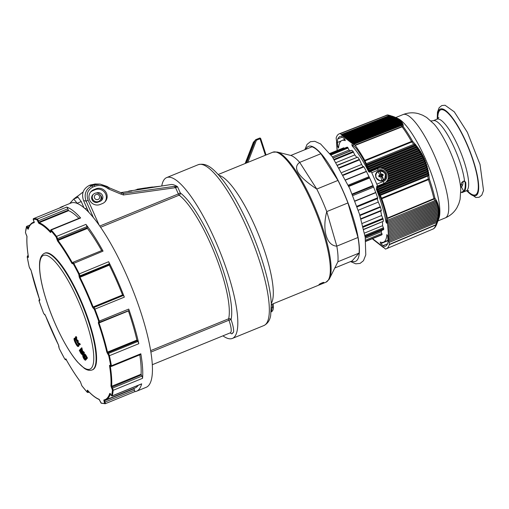 <?xml version="1.0" encoding="UTF-8"?>
<svg xmlns="http://www.w3.org/2000/svg" width="509" height="509" viewBox="0 0 509 509"><rect width="100%" height="100%" fill="white"/><g stroke="black" fill="none" stroke-linecap="round" stroke-linejoin="round"><path stroke-width="0.76" d="M350.402 150.868A45.015 11.045 -112.2 0 0 349.059 150.066L332.377 156.88M349.059 150.066L347.698 147.349A47.712 11.707 -112.2 0 0 347.151 147.152L347.074 147.184M344.205 148.342L343.747 147.782L329.851 153.457L343.747 147.782M63.046 206.59A1.801 0.439 67.8 0 1 63.078 206.571A1.801 0.439 67.8 0 1 63.11 206.565A99.522 24.419 67.8 0 0 61.226 207.004A99.522 24.419 67.8 0 0 59.585 207.996M72.469 263.026L72.437 262.968A95.921 23.535 -112.2 0 0 58.02 240.445L57.504 238.645A1.801 0.439 -112.2 0 0 56.531 236.392A99.522 24.419 -112.2 0 0 53.852 233.027A99.522 24.419 -112.2 0 0 51.237 229.985A1.801 0.439 -112.2 0 0 50.887 229.788L80.295 217.769A1.801 0.439 67.8 0 1 80.645 217.973A99.522 24.419 67.8 0 0 66.692 207.074A1.801 0.439 67.8 0 1 67.773 208.811L68.588 210.675A95.921 23.535 67.8 0 1 78.895 218.342M98.682 321.236L98.371 323.094A95.38 23.401 67.8 0 1 106.801 352.082L108.703 355.664A98.981 24.286 67.8 0 1 110.701 365.685L110.37 365.984L109.772 365.265L109.486 365.5A95.38 23.401 67.8 0 1 110.943 386.045L112.438 390.091A98.981 24.286 67.8 0 1 111.541 395.582L109.74 393.393A95.38 23.401 67.8 0 1 103.842 399.991L104.53 403.414A98.981 24.286 67.8 0 1 100.973 402.905L99.077 399.304A95.38 23.401 67.8 0 1 87.389 390.18L87.09 392.07A98.981 24.286 67.8 0 1 81.828 385.695L80.346 381.648A95.38 23.401 67.8 0 1 66.005 359.252L65.502 358.902L65.4 359.526L64.802 359.093A98.981 24.286 67.8 0 1 59.241 348.563L58.56 345.153A95.38 23.401 67.8 0 1 45.416 315.485L43.621 313.321A98.981 24.286 67.8 0 1 39.257 301.455L39.575 299.597A95.38 23.401 67.8 0 1 31.138 270.61L29.242 267.021A98.981 24.286 67.8 0 1 27.238 257L27.575 256.708L28.167 257.427L28.459 257.191A95.38 23.401 67.8 0 1 26.996 236.647L25.501 232.6A98.981 24.286 67.8 0 1 26.404 227.109L28.199 229.298A95.38 23.401 67.8 0 1 34.103 222.7L33.416 219.277A98.981 24.286 67.8 0 1 36.972 219.786L38.869 223.387A95.38 23.401 67.8 0 1 50.55 232.511L50.849 230.622A98.981 24.286 67.8 0 1 56.111 236.997L57.6 241.043A95.38 23.401 67.8 0 1 71.934 263.439L72.437 263.789L72.539 263.166L73.143 263.598A98.981 24.286 67.8 0 1 78.704 274.128L79.379 277.539A95.38 23.401 67.8 0 1 92.523 307.207L94.318 309.37A98.981 24.286 67.8 0 1 98.682 321.236L99.331 321.09A99.522 24.419 -112.2 0 0 94.941 309.16A1.801 0.439 -112.2 0 0 93.866 307.519L93.141 306.984A95.921 23.535 -112.2 0 0 79.919 277.151L79.849 275.891A1.801 0.439 -112.2 0 0 79.239 273.727A99.522 24.419 -112.2 0 0 73.652 263.14A1.801 0.439 -112.2 0 0 72.895 262.339L102.303 250.326A1.801 0.439 67.8 0 1 103.06 251.128A99.522 24.419 67.8 0 0 85.938 224.38A1.801 0.439 67.8 0 1 86.912 226.632L87.427 228.433A95.921 23.535 67.8 0 1 101.641 250.593M108.646 261.715A1.801 0.439 67.8 0 1 109.257 263.878L109.327 265.138A95.921 23.535 67.8 0 1 122.548 294.972L123.273 295.506A1.801 0.439 67.8 0 1 124.349 297.141A99.522 24.419 67.8 0 0 108.646 261.715L78.704 274.128M128.376 310.77L128.427 310.948A95.921 23.535 67.8 0 1 136.908 340.101L137.805 341.475A1.801 0.439 67.8 0 1 138.811 343.696A99.522 24.419 67.8 0 0 128.739 309.078A1.801 0.439 67.8 0 1 128.879 310.56A1.801 0.439 67.8 0 1 128.815 310.566M61.226 207.004L70.916 203.04A99.522 24.419 67.8 0 1 80.619 205.242A99.522 24.419 67.8 0 1 92.95 217.05A99.522 24.419 67.8 0 1 142.234 316.585A99.522 24.419 67.8 0 1 146.198 387.304L136.501 391.262A99.522 24.419 67.8 0 1 134.63 391.701A1.801 0.439 67.8 0 0 134.65 391.695L105.242 403.713A1.801 0.439 -112.2 0 0 105.064 402.116L104.498 400.309M110.37 365.984A0.541 0.414 140.5 0 0 110.434 366.13L111.337 366.467L140.745 354.449A1.801 0.439 67.8 0 0 140.821 353.774A99.522 24.419 67.8 0 1 142.571 378.308A1.801 0.439 67.8 0 0 141.903 376.1L112.495 388.113L111.668 386.267A95.921 23.535 -112.2 0 0 110.243 365.895M110.911 395.048L112.165 395.977L141.572 383.964A1.801 0.439 67.8 0 0 141.667 383.831A99.522 24.419 67.8 0 1 136.501 391.262M133.892 388.437L134.471 390.104A1.801 0.439 67.8 0 1 134.65 391.695M139.803 354.837A95.921 23.535 67.8 0 1 141.076 374.255L141.903 376.1M138.162 385.351A95.921 23.535 67.8 0 1 135.139 387.928L105.732 399.947A95.921 23.535 -112.2 0 0 110.345 394.017M85.588 356.389A540.673 520.446 -138.2 0 1 85.079 355.467L84.634 355.034A538.63 61.907 156.1 0 0 84.341 355.352L84.532 356.065A540.685 520.459 41.8 0 0 85.041 356.987A538.477 61.888 -23.9 0 1 85.588 356.389M84.85 355.136A538.083 61.843 156.1 0 0 84.831 355.155L85.022 355.861A540.144 519.943 41.8 0 0 85.417 356.58M84.303 356.294L83.756 354.289A538.732 61.92 -23.9 0 1 84.055 353.959L84.589 353.73L85.786 355.002A540.119 519.912 41.8 0 0 87.491 358.069L87.001 358.272A538.248 61.863 156.1 0 0 86.772 358.521A540.673 520.446 -138.2 0 1 86.18 357.452A538.363 61.875 156.1 0 0 85.633 358.05A540.685 520.459 41.8 0 0 86.231 359.119A538.248 61.863 156.1 0 0 86.008 359.367A540.692 520.465 -138.2 0 1 84.303 356.294M86.295 357.662A537.822 61.818 156.1 0 0 86.123 357.852A540.144 519.943 41.8 0 0 86.715 358.915A537.708 61.805 156.1 0 0 86.492 359.163L86.008 359.367M86.715 358.915L86.231 359.119M86.123 357.852L85.633 358.05M85.079 355.467L84.679 355.015M84.055 353.959L85.302 355.199A540.66 520.433 41.8 0 0 87.001 358.272M87.491 358.069A537.708 61.805 156.1 0 0 87.262 358.323L86.772 358.521M80.467 349.199L80.231 349.295A540.692 520.465 41.8 0 0 81.885 352.381L82.433 354.391A538.815 61.933 156.1 0 0 82.153 354.709L82.534 354.55M82.973 353.806L82.922 354.188A538.274 61.869 156.1 0 0 82.636 354.512L82.153 354.709L80.944 353.456A540.66 520.433 -138.2 0 1 79.289 350.364A539.235 61.977 -23.9 0 1 79.499 350.122A540.673 520.446 41.8 0 0 81.147 353.195L81.574 353.634A538.916 61.939 -23.9 0 1 81.854 353.322L81.663 352.616A540.685 520.459 -138.2 0 1 80.015 349.537A539.235 61.977 -23.9 0 1 80.231 349.295M79.499 350.122L79.989 349.925A540.132 519.924 41.8 0 0 81.637 352.998L82.064 353.437M81.637 352.998L81.147 353.195L81.574 353.634M81.408 348.003L81.892 347.8A539.031 369.572 144 0 0 82.515 350.854L82.032 351.051A539.763 274.007 -13.6 0 0 83.947 352.718A538.815 61.933 156.1 0 0 83.648 353.042A539.705 273.982 166.4 0 1 82.197 351.77A540.685 520.459 41.8 0 0 83.171 353.57A538.815 61.933 156.1 0 0 82.948 353.812A540.692 520.465 -138.2 0 1 80.409 349.098A539.235 61.977 -23.9 0 1 80.632 348.85A540.685 520.459 41.8 0 0 81.586 350.637A539.635 369.986 -36 0 1 81.109 348.321A539.235 61.977 -23.9 0 1 81.408 348.003A539.572 369.941 144 0 0 82.032 351.051M80.632 348.85L81.116 348.652A540.144 519.943 41.8 0 0 81.211 348.83M83.323 352.762A540.144 519.943 41.8 0 0 83.654 353.367A538.274 61.869 156.1 0 0 83.431 353.615L82.948 353.812M82.515 350.854A539.222 273.734 -13.6 0 0 84.43 352.521L83.947 352.718M84.43 352.521A538.274 61.869 156.1 0 0 84.131 352.845L83.648 353.042M83.654 353.367L83.171 353.57M86.256 359.259A540.151 519.943 41.8 0 0 86.314 359.36A537.708 61.805 156.1 0 0 85.697 360.067L85.595 360.105M86.314 359.36L85.83 359.558A538.248 61.863 156.1 0 0 85.207 360.264L85.652 360.098M85.697 360.067L85.207 360.264L83.966 358.972A540.66 520.433 -138.2 0 1 83.209 357.598L82.617 355.568A538.732 61.92 -23.9 0 1 83.234 354.868A540.692 520.465 41.8 0 0 83.82 355.937A538.63 61.907 156.1 0 0 83.202 356.637L83.419 357.356A540.673 520.446 41.8 0 0 84.176 358.73L84.615 359.195A538.363 61.875 -23.9 0 1 85.238 358.495A540.692 520.465 41.8 0 0 85.83 359.558M84.125 355.944A538.083 61.843 156.1 0 0 83.692 356.434L83.902 357.159A540.132 519.924 41.8 0 0 84.659 358.533L85.105 358.998L84.615 359.195M83.699 354.678L83.234 354.868M75.733 336.767L76.216 336.57A540.113 519.912 41.8 0 0 76.827 337.779L76.344 337.976C75.949 338.262 76.096 339.229 76.783 340.871A539.807 62.047 -23.9 0 1 77.273 340.336L77.762 340.133A540.119 519.918 41.8 0 0 78.373 341.335A539.19 61.971 156.1 0 0 77.883 341.87C78.774 343.295 79.366 343.779 79.665 343.314A540.113 519.912 41.8 0 0 80.295 344.517L79.805 344.714C78.99 346.794 74.123 337.289 75.733 336.767A540.653 520.427 41.8 0 0 76.344 337.976L76.325 337.982M76.827 337.779C76.439 338.065 76.585 339.032 77.266 340.674M74.32 338.326A540.685 520.465 41.8 0 0 74.925 339.535C73.741 339.738 77.311 346.705 77.762 345.07A540.685 520.465 41.8 0 0 78.392 346.273C77.654 348.315 72.793 338.816 74.32 338.326L74.804 338.129A540.144 519.943 41.8 0 0 75.415 339.338C74.225 339.541 77.794 346.508 78.252 344.867A540.144 519.943 41.8 0 0 78.876 346.069L78.214 346.457L78.876 346.069M77.317 203.466L73.741 199.025L77.298 196.277L81.249 201.57L77.209 203.225M83.991 207.767L81.249 201.57M86.727 210.242L87.472 209.409M85.105 208.728L86.848 208.016M69.708 203.536L73.741 199.025L77.782 197.377M77.362 196.423L83.145 191.95M74.925 339.535L75.415 339.338M77.623 345.242L78.252 344.867M77.273 340.336A540.66 520.44 41.8 0 0 77.89 341.533A539.731 62.034 156.1 0 0 77.393 342.067C78.291 343.499 78.882 343.976 79.181 343.511A540.653 520.427 41.8 0 0 79.805 344.714L80.295 344.517M79.029 343.69L79.665 343.314M77.89 341.533L78.373 341.335M77.393 342.067L77.883 341.87M44.474 253.278L44.977 253.075A63.021 15.461 67.8 0 1 81.682 302.111A63.021 15.461 67.8 0 1 94.171 368.643A63.021 15.461 67.8 0 1 92.644 369.75L92.142 369.954A63.021 15.461 -112.2 0 0 93.669 368.847A63.021 15.461 -112.2 0 0 79.697 298.891A63.021 15.461 -112.2 0 0 44.474 253.278C39.435 255.976 39.352 262.682 39.575 268.567C40.135 278.105 42.775 289.895 47.49 303.93C55.188 326.886 67.761 351.146 77.915 362.453L84.144 368.198C86.931 370.221 89.59 370.806 92.142 369.954M87.936 210.465L87.249 210.751M273.346 306.335A1.801 1.145 178 0 1 273.352 306.399A1.801 1.145 178 0 1 272.315 307.481L271.265 311.896C272.875 311.031 273.568 309.198 273.346 306.399L273.282 303.727M381.413 176.922L381.273 176.165L381.585 176.858L380.783 177.183M382.577 175.56L382.259 174.835L380.764 175.446L380.452 174.752L379.841 175.001M379.797 174.905L380.573 174.587L380.885 175.281L381.553 174.542A7.406 1.47 -25.2 0 1 382.774 174.116A7.215 2.367 68.4 0 1 383.29 175.281L382.094 175.758A7.349 1.807 67.8 0 1 383.449 179.906L383.449 180.071A5.039 4.855 -138.2 0 1 381.833 180.733L381.833 180.561A7.349 1.807 -112.2 0 0 380.477 176.419L379.148 176.973A7.215 1.158 -112.8 0 0 378.632 175.809A7.406 1.47 -25.2 0 1 379.943 175.204L379.638 175.79L379.975 175.77L378.83 176.235M381.667 181.064A5.039 4.855 -138.2 0 0 384.072 179.626L384.403 179.257A5.039 4.855 41.8 0 1 383.449 180.071L381.648 176.012L381.273 176.165M381.254 175.128L379.555 171.119A7.349 1.807 67.8 0 1 381.553 174.542M377.856 171.711A5.039 4.855 -138.2 0 1 379.453 171.062L379.555 171.119A4.918 4.734 -138.2 0 1 383.449 179.906M382.094 175.758L381.648 176.012M382.774 174.116L382.259 174.835M379.453 171.062L379.459 171.062C387.705 171.883 385.854 177.011 384.403 179.257A5.039 4.855 41.8 0 0 379.485 171.056M379.943 175.204A7.349 1.807 -112.2 0 0 377.939 171.775L377.843 171.718A5.039 4.855 41.8 0 0 381.833 180.727L381.833 180.727M381.833 180.561A4.918 4.734 -138.2 0 1 377.939 171.775L376.558 172.901A5.039 4.855 -138.2 0 0 375.438 175.185M394.774 117.102L396.059 117.681L394.768 117.674L344.975 137.341L344.886 137.888L344.332 136.838L393.877 117.261L395.429 117.394L393.75 117.21L344.237 136.762L344.148 137.309L343.594 136.259L392.795 116.822L394.386 116.943L392.662 116.765L343.499 136.183L343.403 136.736L342.85 135.68L391.65 116.402L393.279 116.523L391.504 116.351L342.754 135.61L342.665 136.157L342.112 135.108L390.441 116.007L392.115 116.128L390.288 115.963L342.016 135.031L341.927 135.579L341.374 134.529L389.175 115.638L391.491 116.001M392.115 116.128L392.725 116.383M393.279 116.523L393.902 116.79M393.68 116.669L395.016 117.223M395.429 117.394L396.059 117.681M396.409 117.865L397.039 118.164L395.722 118.171L345.719 137.92L345.63 138.467L345.077 137.417L394.889 117.732L396.409 117.865L395.798 117.566M397.325 118.368L397.949 118.673L396.606 118.692L346.457 138.499L346.368 139.046L345.815 137.996L395.83 118.234L397.325 118.368L396.759 118.056M398.178 118.902L398.795 119.214L397.421 119.24L347.202 139.078L347.113 139.625L346.553 138.575L396.708 118.756L398.178 118.902L397.656 118.565M398.961 119.462L399.565 119.78L398.165 119.819L347.94 139.657L347.851 140.204L347.297 139.154L397.516 119.31L398.961 119.462L398.483 119.112M399.686 120.048L400.271 120.372L398.84 120.423L348.678 140.236L348.589 140.783L348.035 139.733L398.254 119.889L399.686 120.048L399.247 119.679M400.335 120.665L400.914 120.989L399.444 121.053L349.422 140.815L349.333 141.362L348.78 140.306L398.916 120.499L400.335 120.665L399.94 120.277M400.927 121.307L401.48 121.632L399.985 121.708L350.16 141.387L350.071 141.935L349.518 140.885L399.514 121.129L400.927 121.307L400.57 120.9M401.448 121.975L401.983 122.306L400.449 122.395L350.905 141.966L350.816 142.514L350.256 141.464L400.042 121.791L401.448 121.975L401.13 121.556M401.913 122.675L402.422 123.006L400.85 123.108L351.643 142.545L351.554 143.093L351 142.043L400.507 122.484L401.913 122.675L401.626 122.23M402.307 123.401L402.791 123.732L401.187 123.846L352.387 143.124L352.292 143.672L351.738 142.622L400.901 123.197L402.307 123.401L402.059 122.936M402.638 124.158L403.096 124.482L401.461 124.61L353.125 143.703L353.036 144.251L352.483 143.201L401.226 123.942L402.638 124.158L402.428 123.662M402.912 124.934L403.338 125.252L401.671 125.399L353.863 144.282L353.774 144.83L353.221 143.78L401.493 124.705L402.912 124.934L402.74 124.419M415.274 144.397L415.726 144.95L414.981 145.784L366.995 165.298L366.27 163.663L413.785 144.321L415.274 144.397L412.589 141.26A60.953 14.958 -112.2 0 0 403.3 126.76L402.988 125.201M416.597 146.064L417.036 146.649L416.292 147.47L367.829 167.175L367.307 166.538L367.104 165.54L415.147 145.988L416.597 146.064L415.726 144.95M436.436 224.921A60.953 14.958 -112.2 0 0 436.703 224.145A1.801 1.171 -160.8 0 1 435.825 224.743A1.801 0.452 67.1 0 1 435.799 225.061A61.481 15.085 67.8 0 1 432.803 229.12C434.171 228.694 435.38 227.294 436.436 224.921L438.873 218.558A55.818 13.692 -112.2 0 0 428.483 166.093A55.818 13.692 -112.2 0 0 419.168 145.879A55.818 13.692 -112.2 0 0 398.025 118.584L395.563 117.452M417.857 147.756L418.29 148.367L417.533 149.182L368.662 169.058L368.134 168.422L367.937 167.423L416.445 147.68L417.857 147.756L417.036 146.649M419.053 149.481L419.473 150.11L418.71 150.925L369.496 170.935L368.968 170.299L368.771 169.3L417.685 149.398L419.053 149.481L418.29 148.367M377.214 186.154L383.671 183.514A8.099 7.8 41.8 0 0 386.452 181.554L385.707 182.381L425.759 166.087L427.331 166.532L426.249 167.83L376.997 187.859L376.431 187.026L377.214 186.154A1.801 0.439 -112.2 0 0 376.813 184.156L371.742 172.71A1.801 0.439 -112.2 0 0 370.737 171.406A1.801 0.439 -112.2 0 0 370.692 171.438L369.909 172.309L369.604 171.183L418.85 151.141L420.192 151.23L419.473 150.11M420.192 151.23L420.593 151.879L419.823 152.687L381.47 168.288M381.947 168.377L419.957 152.91L421.261 153.005L420.593 151.879M421.261 153.005L421.649 153.68L420.867 154.488L384.352 169.332M384.632 169.503L420.994 154.711L422.273 154.806L421.649 153.68M422.273 154.806L422.642 155.5L421.84 156.308L386.185 170.808M386.376 171.018L421.961 156.537L423.214 156.638L422.642 155.5M423.214 156.638L423.558 157.345L422.75 158.159L387.425 172.526M387.546 172.761L422.858 158.388L424.099 158.503L423.558 157.345M424.099 158.503L424.417 159.215L423.59 160.036L388.17 174.441M388.233 174.702L423.685 160.271L424.907 160.386L424.417 159.215M424.907 160.386L425.2 161.118L424.353 161.945L388.412 176.559M388.399 176.852L424.449 162.18L425.658 162.307L425.2 161.118M425.658 162.307L425.918 163.039L425.053 163.879L387.979 178.952M387.858 179.289L425.136 164.121L426.338 164.254L425.918 163.039M426.338 164.254L426.574 164.986L425.683 165.839L386.115 181.936M426.956 166.227L426.574 164.986M427.503 168.231L427.687 168.963L426.746 169.847L377.831 189.742L377.303 189.106L377.105 188.107L426.313 168.078L427.503 168.231L427.166 166.965M427.993 170.267L428.145 170.986L427.178 171.896L378.664 191.619L378.136 190.983L377.939 189.984L426.803 170.101L427.993 170.267L427.687 168.963M428.413 172.322L428.546 173.035L427.547 173.963L379.498 193.503L378.97 192.866L378.772 191.868L427.229 172.15L428.413 172.322L428.145 170.986M428.775 174.409L428.883 175.102L427.853 176.057L380.331 195.38L379.606 193.744L427.585 174.224L428.775 174.409L428.546 173.035M436.111 199.954L436.315 200.317L435.526 201.5L387.705 221.6L387.273 220.416L434.979 200.559L436.111 199.954L434.832 197.918A60.953 14.958 -112.2 0 0 429.373 179.136L428.883 175.102M436.697 201.055L436.086 202.607L387.801 222.904L387.362 221.72L435.596 201.64L436.697 201.055L436.315 200.317M437.225 202.175L436.588 203.74L387.89 224.202L387.457 223.018L436.156 202.747L437.225 202.175L436.887 201.437M437.683 203.326L437.027 204.898L387.985 225.506L387.553 224.323L436.646 203.88L437.683 203.326L437.39 202.582M438.084 204.497L437.396 206.081L388.081 226.81L387.642 225.627L437.072 205.044L438.084 204.497L437.835 203.746M438.421 205.7L437.695 207.297L388.17 228.108L387.737 226.931L437.435 206.228L438.421 205.7L438.217 204.942M438.688 206.928L437.931 208.537L388.265 229.413L387.826 228.229L437.727 207.449L438.688 206.928L438.529 206.158M438.898 208.187L438.096 209.81L388.354 230.717L387.922 229.534L437.956 208.696L438.898 208.187L438.777 207.405M439.032 209.466L438.198 211.108L388.45 232.021L388.011 230.838L438.115 209.969L439.032 209.466L438.955 208.671M439.108 210.777L438.224 212.438L388.539 233.319L388.106 232.136L438.204 211.273L439.108 210.777L439.07 209.969M439.108 212.119L438.179 213.799L388.634 234.624L388.195 233.44L438.224 212.609L439.108 212.119L439.114 211.286M439.051 213.481L438.071 215.186L388.723 235.928L388.291 234.744L438.173 213.971L439.051 213.481L439.095 212.628M438.923 214.881L437.899 216.599L388.819 237.226L388.386 236.042L438.052 215.358L438.923 214.881L439.012 214.003M438.726 216.3L437.651 218.043L388.914 238.53L388.475 237.347L437.867 216.777L438.726 216.3L438.86 215.396M438.472 217.744L437.346 219.513L389.003 239.834L388.571 238.651L437.619 218.227L438.472 217.744L438.643 216.815M438.154 219.22L436.976 221.014L389.099 241.132L388.66 239.949L437.301 219.697L438.154 219.22L438.364 218.259M437.765 220.721L436.544 222.535L389.188 242.437L388.755 241.253L436.926 221.199L437.765 220.721L438.026 219.729M389.188 242.437L389.309 244.676L435.799 225.061A1.801 1.673 16.9 0 0 436.703 224.145L437.625 221.224M373.377 239.415L373.065 239.548L373.161 239.001L373.714 240.051L373.899 239.574L374.548 240.7L374.637 240.153L375.292 241.279L375.381 240.732L376.03 241.858L376.119 241.311L376.775 242.437L376.864 241.89L377.513 243.016L377.602 242.469L378.251 243.595L378.34 243.047L378.995 244.174L379.084 243.626L379.733 244.753L379.822 244.199L380.376 245.255L380.567 244.778L381.216 245.904L381.305 245.357L381.954 246.483L382.049 245.936L382.698 247.062L382.787 246.515L383.436 247.641L383.525 247.094L385.37 249.073A62.117 15.238 -112.2 0 0 386.261 248.818A62.117 15.238 -112.2 0 0 389.309 244.676M378.97 192.866L428.731 172.627M378.136 190.983L428.33 170.566M377.303 189.106L427.865 168.536M376.469 187.223L427.331 166.532M387.139 180.663L426.739 164.56M388.246 177.997L426.071 162.606M388.386 175.72L425.339 160.685M387.941 173.684L424.544 158.789M387.012 171.838L423.679 156.925M385.567 170.21L422.737 155.086M383.423 168.861L421.738 153.273M369.801 172.182L370.151 172.042M379.58 168.205L420.669 151.491M368.968 170.299L419.531 149.735M368.134 168.422L418.328 148.004M367.307 166.538L417.062 146.299M366.474 164.661L415.738 144.62M387.953 114.983A1.801 1.743 80.6 0 0 387.069 115.079L340.082 133.593A62.117 15.238 -112.2 0 0 339.28 133.816A62.117 15.238 -112.2 0 0 336.144 137.996L336.729 142.552M336.436 142.666L336.824 143.856M336.532 143.971L336.913 145.154M336.621 145.275L337.009 146.458M336.716 146.573L337.098 147.763M336.805 147.877L337.193 149.061M336.901 149.182L337.302 150.41M380.331 195.38L381.788 198.745L428.413 179.664A1.801 0.401 -18.9 0 0 429.373 179.136A1.801 0.35 174.9 0 0 428.184 179.079A1.801 0.464 67.7 0 1 428.413 179.664A61.481 15.085 67.8 0 1 433.923 198.599L387.413 218.081L387.489 218.539L433.999 199.064A1.801 1.47 -35.3 0 0 434.832 197.918A1.801 0.954 166.9 0 1 433.923 198.599A1.801 0.458 67.3 0 1 433.999 199.064L434.979 200.559M387.489 218.539L387.629 220.467M353.863 144.282L355.206 145.402L402.116 126.83A1.801 1.272 -36.9 0 1 403.3 126.76A1.801 1.661 173.5 0 0 401.868 126.556A1.801 0.452 68.4 0 1 402.116 126.83A61.481 15.085 67.8 0 1 411.482 141.457L364.775 160.341L365.036 160.876L411.749 141.998L412.589 141.26A1.801 0.789 150.7 0 0 411.482 141.457A1.801 0.464 68 0 1 411.749 141.998L413.785 144.321M365.036 160.876L366.27 163.663M385.179 115.976A61.481 15.085 67.8 0 1 386.299 115.295A61.481 15.085 67.8 0 1 387.069 115.079A1.801 0.445 68.5 0 1 387.26 115.155A1.801 1.368 -76.9 0 1 388.113 115.009A1.801 1.368 -76.9 0 1 388.119 115.009A1.801 1.368 -76.9 0 1 388.163 115.021M339.28 133.816L387.406 114.983A1.801 1.801 0 0 1 388.113 115.009L390.893 115.753M340.082 133.593L341.374 134.529M364.775 160.341A62.117 15.238 -112.2 0 0 355.206 145.402M372.531 238.638L373.065 239.548M387.413 218.081A62.117 15.238 -112.2 0 0 381.788 198.745M356.675 157.262A45.015 11.045 -112.2 0 0 354.779 154.952L353.17 151.536A47.712 11.707 -112.2 0 0 351.974 150.346L351.783 150.422M362.987 166.742A45.015 11.045 -112.2 0 0 361.619 164.464L359.348 159.425A47.712 11.707 -112.2 0 0 357.732 157.116L337.671 165.024M357.064 206.896L377.691 198.504L377.633 197.791A47.712 11.707 -112.2 0 0 375.807 192.663L372.995 185.531A47.712 11.707 -112.2 0 0 369.636 177.946L366.353 171.329A47.712 11.707 -112.2 0 0 363.929 166.876L363.566 166.507L343.168 174.841M381.152 210.745L381.324 210.351A47.712 11.707 -112.2 0 0 380.497 207.163L378.276 202.067A45.015 11.045 -112.2 0 0 377.214 198.701M363.693 229.546L383.392 221.25A47.712 11.707 -112.2 0 0 383.092 219.055L381.61 215.504A45.015 11.045 -112.2 0 0 380.7 211.076M383.487 229.604L383.659 229.527A47.712 11.707 -112.2 0 0 383.729 228.656L382.571 225.697A45.015 11.045 -112.2 0 0 382.456 221.879M381.686 234.897L381.725 234.878A47.712 11.707 -112.2 0 0 382.125 234.433L381.184 231.773A45.015 11.045 -112.2 0 0 381.871 230.348M366.016 164.725L368.796 170.999L368.974 172.017L368.535 171.508A54.915 13.476 -112.2 0 0 352.292 146.128L351.776 144.556L354.359 146.516A18.006 4.416 67.8 0 1 357.388 149.958A59.419 14.576 67.8 0 1 362.777 158.375A18.006 4.416 67.8 0 1 366.016 164.725M386.776 223.324L386 222.198A54.915 13.476 -112.2 0 0 376.444 189.348L376.329 188.483L376.832 189.132L379.612 195.405A18.006 4.416 67.8 0 1 382.284 202.391A59.419 14.576 67.8 0 1 385.453 213.284A18.006 4.416 67.8 0 1 386.465 218.978L386.776 223.324M387.623 243.766A59.419 14.576 67.8 0 1 385.402 246.248A18.006 4.416 67.8 0 1 385.338 246.273A18.006 4.416 67.8 0 1 383.182 245.586L380.707 243.658L380.191 242.029A54.915 13.476 -112.2 0 0 383.493 242.169A54.915 13.476 -112.2 0 0 386.878 234.554L387.667 235.877L387.979 240.223A18.006 4.416 67.8 0 1 387.623 243.766M344.746 139.014L345.261 140.643A54.915 13.476 -112.2 0 0 341.959 140.497A54.915 13.476 -112.2 0 0 338.574 148.113L337.785 146.789L337.473 142.444A18.006 4.416 67.8 0 1 337.83 138.9A59.419 14.576 67.8 0 1 340.05 136.425A18.006 4.416 67.8 0 1 340.114 136.393A18.006 4.416 67.8 0 1 342.271 137.086L344.746 139.014M462.102 192.567L464.259 191.435A38.709 9.499 -112.2 0 0 465.735 182.426A0.452 0.344 175.5 0 1 465.137 182.286L464.043 180.969L464.532 180.994C461.778 181.605 460.556 183.73 460.868 187.376A0.452 0.35 -3.8 0 0 460.874 187.287L460.874 187.287A0.452 0.35 -3.8 0 0 460.855 187.204L461.421 186.918A33.308 8.176 -112.2 0 0 463.056 181.229M464.653 181.369L465.137 182.286L464.202 181.14L462.013 182.197C461.103 183.234 460.658 187.376 460.874 187.287L460.868 187.376M462.038 192.593L462.388 192.434A38.709 9.499 -112.2 0 0 462.687 192.287L462.261 191.848L460.817 192.618M464.259 191.435A0.452 0.433 -135.8 0 1 463.68 191.187L462.261 191.848M465.735 182.426L464.532 180.994A38.709 9.499 -112.2 0 0 450.764 140.503A38.709 9.499 -112.2 0 0 433.108 120.767L430.582 120.945M385.707 182.381L382.876 184.404L376.431 187.026M375.89 177.768L380.497 181.096C384.957 180.657 386.655 178.233 385.587 173.811C383.01 170.006 380.013 169.491 376.59 172.277L375.566 174.364L375.89 177.768M376.501 172.436A5.402 5.198 -138.2 0 1 379.981 170.973M385.612 176.012A5.402 5.198 -138.2 0 1 384.511 179.671M375.674 173.97L376.711 172.195L381.502 170.636L385.587 173.811L384.715 179.442L382.857 180.759L381.432 181.102M384.645 179.524L380.274 181.07M379.803 194.743L429.068 174.708M357.98 237.493L336.805 246.146C326.6 245.739 321.993 229.909 326.753 211.598L336.805 246.146A61.665 15.13 67.8 0 1 337.912 261.741L329.132 279.365A69.892 17.147 -112.2 0 0 319.067 217.706A69.892 17.147 -112.2 0 0 282.253 154.812A69.892 17.147 -112.2 0 0 277.1 152.013L290.811 155.455L311.992 146.802A61.665 15.13 67.8 0 1 320.867 153.731L337.951 180.421A61.665 15.13 67.8 0 1 347.933 202.945L357.98 237.493A61.665 15.13 67.8 0 1 359.093 253.094L352.056 260.952L335.138 267.861M161.754 185.97A86.874 21.314 67.8 0 1 166.672 177.584A86.874 21.314 67.8 0 1 219.258 249.944A86.874 21.314 67.8 0 1 232.384 338.428A86.874 21.314 67.8 0 1 222.942 335.845M253.304 142.475L253.323 142.431A0.897 0.865 -138.2 0 1 253.476 142.176A0.897 0.897 0 0 0 253.31 142.45L245.128 163.529M245.567 163.344L253.972 141.706A0.897 0.865 -138.2 0 1 254.436 141.235L254.646 141.146M254.385 141.82A0.897 0.865 -138.2 0 1 254.602 141.26L254.602 141.26M254.786 140.796L255.435 140.07L256.428 140.236L255.9 139.6A0.897 0.865 41.8 0 0 255.594 139.816L254.939 140.541A0.897 0.865 41.8 0 0 254.786 140.796L246.114 163.122M354.779 154.952L336.156 162.562M290.811 155.455A61.665 15.13 67.8 0 1 294.927 157.803A61.665 15.13 67.8 0 1 299.686 162.384L320.867 153.731M337.951 180.421L316.77 189.068C298.013 176.54 292.319 167.646 299.686 162.384L316.77 189.068A61.665 15.13 67.8 0 1 326.753 211.598L347.933 202.945M320.441 283.621C322.674 282.559 323.839 282.183 323.928 282.501C322.712 283.558 316.127 285.899 320.441 283.621L319.041 284.544M361.619 164.464L341.933 172.506M358.221 210.255L378.276 202.067M362.198 223.432L381.61 215.504M364.45 233.103L382.571 225.697M365.354 238.244L381.184 231.773M337.912 261.741L359.093 253.094M348.245 185.181L368.783 176.788M373.396 187.197L352.775 195.621M152.573 186.988L147.68 187.617M159.794 186.269L144.925 188.031L138.194 189.183L138.34 189.711L129.731 190.926A88.642 21.747 67.8 0 1 131.844 190.951L120.805 192.612M138.194 189.183L135.12 190.092M100.597 227.275L179.149 195.182A1.801 1.616 126.9 0 0 180.294 192.917L177.565 186.765A78.997 19.38 67.8 0 0 170.75 184.576L138.34 189.711M127.772 191.569L128.497 191.269A88.642 21.747 67.8 0 1 129.731 190.926M177.565 186.765L175.567 187.668L123.108 195.004L123.604 193.356L122.3 193.172M177.45 186.701L174.288 186.396L123.585 193.465M95.603 183.953L90.468 184.964L93.707 185.053L91.868 185.804C85.709 189.24 83.8 194.381 86.155 201.227L93.414 217.617M99.204 225.283L88.095 200.209C86.015 194.387 87.58 190.016 92.784 187.108A1.801 0.439 -112.2 0 0 91.868 185.804A109.378 26.837 -112.2 0 0 89.26 185.454C83.126 188.794 81.236 193.859 83.591 200.661L88.738 212.272M89.26 185.454L90.468 184.964M101.215 200.692A4.594 4.422 41.8 0 0 100.292 194.998M88.095 200.209L86.155 201.227A97.677 23.968 67.8 0 0 83.591 200.661M92.784 187.108L94.629 186.358A1.801 0.439 -112.2 0 0 93.707 185.053L100.133 184.093L107.138 186.447L109.289 187.815L108.92 189.113L121.085 194.183L121.454 192.886L109.289 187.815M108.417 187.388L100.139 184.093L94.738 183.991M94.629 186.358C99.249 184.742 103.607 185.429 107.704 188.419L108.462 187.344M123.604 193.356L121.454 192.886M174.288 186.396L175.567 187.668L178.354 193.942L99.751 226.053M95.934 188.826A8.099 7.8 -138.2 0 1 105.229 201.583A8.099 7.8 -138.2 0 1 102.455 203.543L100.19 204.465A8.099 7.8 -138.2 0 1 90.895 191.702A8.099 7.8 -138.2 0 1 93.669 189.749L95.934 188.826L95.119 189.73L92.854 190.659A8.099 7.8 41.8 0 0 90.507 192.173M104.803 202.022A8.099 7.8 41.8 0 0 95.119 189.73M96.36 192.987L96.532 192.924A4.594 4.422 -138.2 0 1 101.8 200.152A4.594 4.422 -138.2 0 1 100.228 201.259L97.963 202.181A4.594 4.422 -138.2 0 1 93.344 194.362M230.246 332.861A16.205 3.977 -112.2 0 0 231.849 333.866L233.58 331.932A16.205 3.977 -112.2 0 0 231.054 319.627A73.01 17.917 -112.2 0 0 216.872 253.113A73.01 17.917 -112.2 0 0 180.294 192.917L178.354 193.942A1.801 0.439 67.8 0 0 179.149 195.182A71.209 17.471 67.8 0 1 214.83 253.896A71.209 17.471 67.8 0 1 228.662 318.768A1.801 1.648 -167 0 1 231.054 319.627L228.929 320.199A14.405 3.531 67.8 0 1 230.316 332.829L230.526 332.708M231.849 333.866A82.598 20.265 -112.2 0 0 233.58 331.932M99.821 194.425A4.498 4.333 41.8 0 0 93.319 194.393A4.498 4.333 41.8 0 0 93.783 200.622A4.498 4.333 41.8 0 0 100.025 200.4A4.498 4.333 41.8 0 0 99.821 194.425M98.886 195.246A2.698 2.602 -138.2 0 1 97.664 199.617A2.698 2.602 -138.2 0 1 94.432 196.232A2.698 2.602 -138.2 0 1 98.886 195.246M331.015 154.99L348.143 147.992M330.538 154.354L347.698 147.349M330.296 154.036L347.151 147.152M124.349 297.141L94.318 309.37M123.273 295.506L93.866 307.519A0.541 0.515 98.2 0 0 93.561 308.219M98.733 322.28A0.541 0.515 98.2 0 0 99.408 322.585A1.801 0.439 -112.2 0 0 99.471 322.579A1.801 0.439 -112.2 0 0 99.331 321.09L128.739 309.078M122.866 295.449L93.459 307.461A0.541 0.515 98.2 0 0 93.16 308.161M98.332 322.222A0.541 0.515 98.2 0 0 98.74 322.56L128.879 310.56M122.548 294.972L92.523 307.207M98.371 323.094L99.02 322.961L98.95 322.585M109.327 265.138L79.379 277.539M106.801 352.082L107.501 352.113A95.921 23.535 -112.2 0 0 99.02 322.961L128.427 310.948M109.155 264.495L79.748 276.514A0.541 0.484 -170.7 0 1 79.022 276.266M107.399 353.392A0.541 0.414 -39.5 0 1 107.8 352.769L107.501 352.113L136.908 340.101M109.257 263.878L79.849 275.891A0.541 0.484 -170.7 0 1 79.124 275.643M107.997 354.111A0.541 0.414 -39.5 0 1 108.398 353.494L107.8 352.769L137.207 340.756M108.703 355.664L109.403 355.708A1.801 0.439 -112.2 0 0 108.398 353.494L137.805 341.475M103.06 251.128L73.143 263.598M110.701 365.685A0.541 0.35 -9.8 0 0 111.414 365.786A99.522 24.419 -112.2 0 0 109.403 355.708L138.811 343.696M72.895 262.339L72.494 262.879A0.541 0.484 9.3 0 0 72.539 263.166M111.337 366.467A1.801 0.439 -112.2 0 0 111.414 365.786L140.821 353.774M72.494 262.879L72.393 263.503A0.541 0.484 9.3 0 0 72.437 263.789M72.482 262.949L71.934 263.439M109.486 365.5A0.541 0.356 -9.2 0 0 110.039 365.653M87.427 228.433L58.02 240.445A0.541 0.382 143.2 0 0 57.6 241.043M110.943 386.045A0.541 0.464 3.5 0 0 111.668 386.267L141.076 374.255M87.141 227.765L57.733 239.784A0.541 0.324 168.7 0 1 57.021 239.707M111.344 387.355L141.273 374.91M86.912 226.632L57.504 238.645A0.541 0.324 168.7 0 1 56.798 238.575M111.974 388.545L112.495 388.113A1.801 0.439 -112.2 0 1 113.157 390.32L142.571 378.308M85.938 224.38L56.531 236.392A0.541 0.388 142.5 0 0 56.111 236.997M112.438 390.091A0.541 0.471 5 0 0 113.157 390.32A99.522 24.419 -112.2 0 1 112.254 395.843A0.541 0.496 14.7 0 1 111.541 395.582M80.645 217.973L51.237 229.985A0.541 0.433 138.1 0 0 50.849 230.622M110.281 393.858L110.956 395.143M112.165 395.977A1.801 0.439 -112.2 0 0 112.254 395.843L141.667 383.831M110.485 393.622L110.071 393.591L110.326 393.947M50.728 231.996A0.541 0.439 137.1 0 0 50.55 232.511M109.74 393.393A0.541 0.503 17.1 0 0 110.459 393.661M50.639 231.55A95.921 23.535 -112.2 0 0 39.18 222.688A0.541 0.509 111.8 0 0 38.869 223.387M103.842 399.991A0.541 0.522 80 0 0 104.523 400.29A95.921 23.535 -112.2 0 0 105.732 399.947L104.415 400.322M68.588 210.675L39.18 222.688L38.856 222.172L38.226 222.35M103.931 400.952L133.975 388.761M68.27 210.16L38.856 222.172L38.366 220.83L37.73 221.001M104.428 402.295L134.471 390.104M67.773 208.811L38.366 220.83A1.801 0.439 -112.2 0 0 37.278 219.093A0.541 0.515 108.4 0 0 36.972 219.786M104.53 403.414A0.541 0.522 85.5 0 0 105.21 403.72A1.801 0.439 -112.2 0 0 105.242 403.713L101.285 403.217A0.541 0.515 108.4 0 1 100.973 402.905M66.692 207.074L37.278 219.093A99.522 24.419 -112.2 0 0 33.702 218.577A0.541 0.522 85.5 0 0 33.416 219.277M33.995 221.708L33.511 220.397C33.085 219.245 33.142 218.641 33.67 218.584A1.801 0.439 -112.2 0 0 33.626 218.615M63.11 206.565L33.702 218.577A1.801 0.439 -112.2 0 0 33.67 218.584L63.078 206.571M34.103 222.7A0.541 0.522 80 0 1 34.389 222L34.128 222.312L34.008 221.739M99.077 399.304A0.541 0.509 111.8 0 0 99.3 399.578L101.285 403.217M34.09 222.064A95.921 23.535 -112.2 0 0 33.18 222.35C30.871 223.336 29.204 225.532 28.167 228.942A0.541 0.503 17.1 0 0 28.199 229.298M28.288 228.566L27.664 228.834M87.154 390.537A0.541 0.324 -11.3 0 0 87.752 390.645M28.37 228.325L27.556 227.211L27.034 227.644M87.383 391.669A0.541 0.324 -11.3 0 0 88.089 391.739L87.898 390.797M26.653 226.454A0.541 0.496 14.7 0 0 26.404 227.109M29.083 226.588L27.556 227.211A1.801 0.439 -112.2 0 0 26.748 226.32L30.018 224.984M87.09 392.07A0.541 0.433 138.1 0 0 87.173 392.229L88.025 392.509A1.801 0.439 -112.2 0 0 88.089 391.739L88.598 391.529M26.016 234.235L25.45 232.358A0.541 0.471 5 0 0 25.501 232.6M26.646 235.425L25.965 234.146M26.964 236.316A0.541 0.464 3.5 0 0 26.945 236.418L26.595 235.336M28.459 257.191A0.541 0.356 -9.2 0 1 28.409 257.083C27.092 248.92 26.602 242.029 26.945 236.418A0.541 0.464 3.5 0 0 26.996 236.647M28.383 256.918A0.541 0.414 140.5 0 0 28.167 257.427M65.502 358.902A0.541 0.484 9.3 0 0 65.941 359.189M28.319 256.498L27.976 256.084A0.541 0.414 140.5 0 0 27.575 256.708M65.4 359.526A0.541 0.484 9.3 0 0 66.119 359.774L66.157 359.558M28.237 255.976L27.976 256.084A1.801 0.439 -112.2 0 0 27.575 255.83L28.173 255.588M59.241 348.563L64.808 359.157L66.017 359.952A1.801 0.439 -112.2 0 0 66.119 359.774L66.246 359.723M30.146 268.816A0.541 0.414 -39.5 0 1 30.012 268.727L29.242 267.021M58.815 347.049A0.541 0.484 -170.7 0 1 58.764 346.763L59.279 348.633M30.693 269.516A0.541 0.414 -39.5 0 1 30.61 269.446L30.012 268.727A0.541 0.414 -39.5 0 1 29.942 268.58M31.1 270.457L30.61 269.446A0.541 0.414 -39.5 0 1 30.54 269.299M58.917 346.425A0.541 0.484 -170.7 0 1 58.891 346.063M39.575 299.597L31.138 270.61M45.416 315.485L58.567 345.191L58.764 346.763M39.906 299.769A0.541 0.515 98.2 0 0 39.607 300.469M44.779 314.53A0.541 0.515 98.2 0 0 45.186 314.861L45.396 315.485M39.594 299.725L39.505 299.712A0.541 0.515 98.2 0 0 39.206 300.412M44.378 314.467A0.541 0.515 98.2 0 0 44.786 314.804L45.059 314.848M44.786 314.804L43.602 313.321L39.231 301.436C38.862 300.374 38.932 299.801 39.441 299.718L39.505 299.712A1.801 0.439 -112.2 0 0 39.441 299.718A1.801 0.439 -112.2 0 0 39.365 299.795M105.274 403.694L134.618 391.701M85.022 355.861L84.532 356.065M84.831 355.155L84.341 355.352M84.539 353.761L84.163 353.914M85.786 355.002L85.302 355.199M82.922 354.188L82.433 354.391M84.659 358.533L84.176 358.73M83.902 357.159L83.419 357.356M83.692 356.434L83.202 356.637M91.423 368.052A61.424 15.073 67.8 0 1 55.608 324.672A61.424 15.073 67.8 0 1 41.986 256.491A61.424 15.073 67.8 0 1 77.801 299.871A61.424 15.073 67.8 0 1 91.423 368.052M272.245 304.153L272.315 307.481L271.373 307.869M427.853 176.057L428.184 179.079L381.559 198.166M401.671 125.399L401.868 126.556L354.964 145.135M340.273 133.67L387.26 115.155L389.175 115.638M436.544 222.535L435.825 224.743L389.328 244.365M449.612 150.333A42.985 10.549 67.8 0 1 460.772 189.456L460.091 199.356L458.825 203.702L456.974 207.621C454.289 212.272 450.376 215.708 445.235 217.922A55.818 13.692 -112.2 0 0 434.215 154.984A55.818 13.692 -112.2 0 0 403.02 114.582C408.237 112.565 413.435 112.273 418.608 113.717L422.674 115.212L426.618 117.433L434.037 124.024A42.985 10.549 67.8 0 1 449.612 150.333M465.137 182.286A38.258 9.385 67.8 0 1 463.68 191.187L461.421 186.918M461.141 184.366A33.308 8.176 -112.2 0 0 462.522 185.238M437.441 118.96A46.815 11.484 67.8 0 1 466.518 142.934A46.815 11.484 67.8 0 1 478.708 187.147A46.815 11.484 67.8 0 1 466.747 190.69M467.173 190.595A45.912 11.268 -112.2 0 0 478.307 186.052A45.912 11.268 -112.2 0 0 466.359 143.118A45.912 11.268 -112.2 0 0 437.81 118.731M438.885 117.554L436.957 119.195A38.709 9.499 67.8 0 1 458.59 147.216A38.709 9.499 67.8 0 1 466.238 190.862L462.388 192.434M370.787 171.393L377.15 168.797A1.801 0.439 67.8 0 1 377.194 168.765A1.801 0.439 67.8 0 1 378.206 170.07A6.299 6.063 -138.2 0 1 386.395 173.48A6.299 6.063 -138.2 0 1 383.277 181.516A1.801 0.439 67.8 0 1 383.671 183.514L382.876 184.404M371.742 172.71L378.206 170.07M376.813 184.156L383.277 181.516M337.785 146.789L338.752 146.395M337.473 142.444L341.221 140.917M337.83 138.9L342.277 137.086M383.182 245.586L387.616 243.773M380.707 243.658L388.004 240.674M386 222.198L386.675 221.924M376.444 189.348L376.851 189.183M368.535 171.508L368.93 171.348M352.292 146.128L353.322 145.708M166.672 177.584L198.179 164.712A86.874 21.314 67.8 0 1 250.772 237.073A86.874 21.314 67.8 0 1 263.891 325.556L232.384 338.428M259.571 138.098A0.897 0.865 -138.2 0 1 260.703 138.639M245.134 163.523L253.323 142.431L253.972 141.706M266.029 154.984L260.735 138.658A0.897 0.897 0 0 0 259.539 138.104L255.951 139.581M247.807 162.428L256.428 140.236L260.042 138.753L259.539 138.104L255.919 139.581A0.897 0.897 0 0 0 255.594 139.816A0.897 0.865 41.8 0 0 255.435 140.07L246.553 162.944M266.048 154.978L260.735 138.658L260.042 138.753L265.412 155.239M333.172 158.025L351.974 150.346M334.069 159.342L353.17 151.536M334.438 159.896L353.513 152.108M305.896 149.296A62.117 15.238 67.8 0 1 343.251 191.333A62.117 15.238 67.8 0 1 351.585 261.142M277.1 152.013L272.818 152.21A70.217 17.23 67.8 0 1 315.326 210.701A70.217 17.23 67.8 0 1 325.932 282.221L329.132 279.365M271.265 303.409A70.217 17.23 -112.2 0 0 258.298 234A70.217 17.23 -112.2 0 0 218.959 175.363M337.811 165.253L357.732 157.116M339.217 167.646L359.348 159.425M339.458 168.065L359.57 159.845M343.397 175.268L363.929 166.876M366.353 171.329L345.675 179.779M345.77 179.976L366.448 171.527M369.362 177.495L348.614 185.97M348.83 186.447L369.636 177.946M372.995 185.531L352.133 194.05M352.355 194.591L373.173 186.09M375.725 192.459L354.888 200.972M354.97 201.182L375.807 192.663M356.847 206.285L377.633 197.791M359.787 215.078L380.325 206.686M359.933 215.568L380.497 207.163M360.881 218.705L381.324 210.351M362.974 226.48L382.87 218.348M363.152 227.205L383.092 219.055M363.642 229.317L383.392 221.25M364.877 235.374L383.493 227.771M365.036 236.291L383.729 228.656M365.169 237.086L383.659 229.527M365.615 240.102L381.922 233.44M365.748 241.126L382.125 234.433M381.705 234.891L365.78 241.4L381.725 234.878M107.704 188.419L108.92 189.113M121.085 194.183L123.21 194.743M150.893 352.082L228.929 320.199A1.801 0.439 67.8 0 1 228.662 318.768L150.658 350.637M93.669 189.749L92.854 190.659M330.29 154.023L347.106 147.152M110.224 365.411L109.81 365.379L110.434 366.13M51.034 231.919L50.76 232.231L50.518 230.927L50.887 229.788M87.879 390.378L87.472 390.339C91.881 395.099 95.845 398.178 99.363 399.61L99.287 399.565M25.45 232.358L26.748 226.32M66.253 359.093L66.024 359.316C70.891 367.982 75.682 375.464 80.397 381.769L81.885 385.822L87.173 392.229M29.198 266.945L27.193 256.899L27.575 255.83M39.543 299.578L39.657 300.081L39.931 299.769M33.18 222.35L34.071 221.988M89.12 392.064L88.025 392.509M82.038 353.45L81.555 353.647M432.803 229.12L386.261 248.818M466.505 190.767L475.832 197.537L479.211 197.231L481.826 195.093L483.531 190.474L480.044 164.49L467.345 132.283L454.302 111.846L445.07 105.248L441.799 105.548L439.172 107.653L437.46 112.171L437.218 119.074M468.764 190.684L466.238 190.862M436.957 119.195L433.108 120.767M370.737 171.406L377.194 168.765C384.537 165.253 392.204 175.815 386.452 181.554M376.711 172.195L375.566 174.364M403.02 114.582L395.76 117.547M445.235 217.922L437.982 220.887M341.959 140.497L344.956 139.275M383.493 242.169L387.985 240.337M198.179 164.712C206.953 162.333 213.366 169.414 218.552 174.911C227.313 184.882 236.17 199.127 245.128 217.655C259.526 247.406 270.394 282.902 271.284 303.701L270.667 315.453C269.904 320.288 267.645 323.654 263.891 325.556M254.125 141.451L253.476 142.176M333.115 157.93L351.834 150.282M304.84 149.729L307.042 144.397L310.445 141.706L314.791 141.298L320.594 143.964L332.332 156.81L349.772 188.559L359.462 214.047L365.195 237.258L365.786 254.844L363.477 260.71L360.079 263.407L355.734 263.821L350.529 261.575M271.322 304.528L325.932 282.221M218.208 174.523L272.818 152.21M357.076 206.928L377.691 198.504M361.002 219.124L381.317 210.828M365.182 237.169L383.601 229.642M144.925 188.031L137.188 189.227M93.319 194.393L92.18 195.66M100.025 200.4L98.695 201.888M152.318 364.699L230.316 332.829"/></g></svg>
